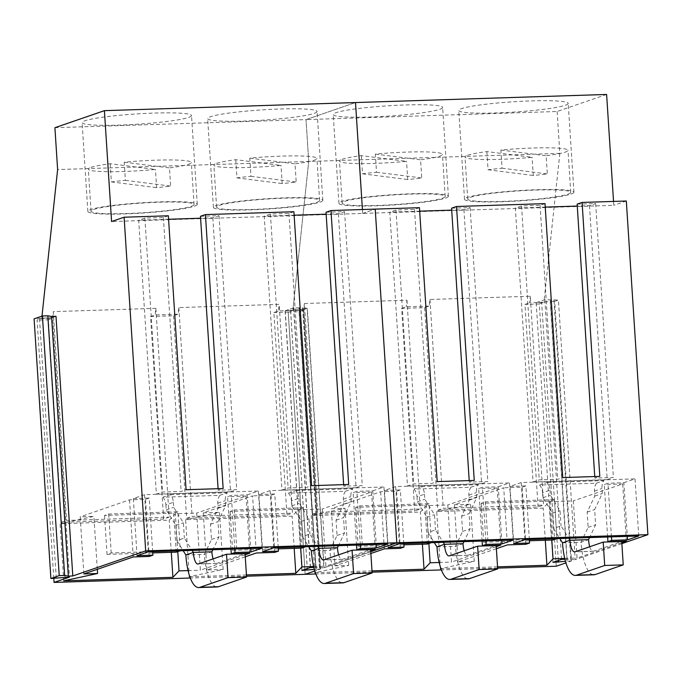 <?xml version="1.0" encoding="UTF-8"?>
<svg xmlns="http://www.w3.org/2000/svg" width="682" height="682" viewBox="0 0 682 682"><rect width="100%" height="100%" fill="white"/><g stroke="black" fill="none" stroke-linecap="round" stroke-linejoin="round"><path stroke-width="0.51" stroke-dasharray="3.41 2.56" d="M191.369 206.314A51.619 4.851 176.3 0 0 194.072 204.557A51.619 4.851 176.3 0 0 150.739 202.563A51.619 4.851 176.3 0 0 93.741 209.459A51.619 4.851 176.3 0 0 91.047 211.215A51.619 4.851 176.3 0 0 134.38 213.219A51.619 4.851 176.3 0 0 191.369 206.314M91.021 167.397A51.619 4.851 -3.7 0 1 110.211 163.74L155.445 169.46A51.619 4.851 -3.7 0 1 88.328 169.153A51.619 4.851 -3.7 0 1 91.021 167.397M110.211 163.74L111.388 181.924A51.619 4.851 -3.7 0 1 125.403 180.363L124.235 162.188A51.619 4.851 -3.7 0 1 191.352 162.495A51.619 4.851 -3.7 0 1 188.65 164.251A51.619 4.851 -3.7 0 1 169.468 167.908L170.645 186.084A51.619 4.851 -3.7 0 1 156.621 187.635L155.445 169.46M124.235 162.188L169.468 167.908M125.403 180.363L170.645 186.084M111.388 181.924L156.621 187.635M316.925 202.264A51.619 4.851 176.3 0 0 319.628 200.508A51.619 4.851 176.3 0 0 276.295 198.513A51.619 4.851 176.3 0 0 219.297 205.41A51.619 4.851 176.3 0 0 216.603 207.166A51.619 4.851 176.3 0 0 259.936 209.161A51.619 4.851 176.3 0 0 316.925 202.264M216.578 163.348A51.619 4.851 -3.7 0 1 235.767 159.69L281.001 165.411A51.619 4.851 -3.7 0 1 213.884 165.104A51.619 4.851 -3.7 0 1 216.578 163.348M235.767 159.69L236.944 177.866A51.619 4.851 -3.7 0 1 250.959 176.314L249.782 158.139A51.619 4.851 -3.7 0 1 316.908 158.446A51.619 4.851 -3.7 0 1 314.206 160.202A51.619 4.851 -3.7 0 1 295.025 163.851L296.193 182.026A51.619 4.851 -3.7 0 1 282.178 183.586L281.001 165.411M249.782 158.139L295.025 163.851M250.959 176.314L296.193 182.026M236.944 177.866L282.178 183.586M442.482 198.215A51.619 4.851 176.3 0 0 445.184 196.459A51.619 4.851 176.3 0 0 401.851 194.464A51.619 4.851 176.3 0 0 344.853 201.361A51.619 4.851 176.3 0 0 342.159 203.117A51.619 4.851 176.3 0 0 385.492 205.112A51.619 4.851 176.3 0 0 442.482 198.215M342.134 159.298A51.619 4.851 -3.7 0 1 361.324 155.641L406.557 161.361A51.619 4.851 -3.7 0 1 339.44 161.054A51.619 4.851 -3.7 0 1 342.134 159.298M361.324 155.641L362.5 173.816A51.619 4.851 -3.7 0 1 376.515 172.265L375.339 154.089A51.619 4.851 -3.7 0 1 442.456 154.388A51.619 4.851 -3.7 0 1 439.762 156.144A51.619 4.851 -3.7 0 1 420.572 159.801L421.749 177.976A51.619 4.851 -3.7 0 1 407.734 179.536L406.557 161.361M375.339 154.089L420.572 159.801M376.515 172.265L421.749 177.976M362.5 173.816L407.734 179.536M568.038 194.157A51.619 4.851 176.3 0 0 570.732 192.401A51.619 4.851 176.3 0 0 527.408 190.406A51.619 4.851 176.3 0 0 470.409 197.311A51.619 4.851 176.3 0 0 467.716 199.067A51.619 4.851 176.3 0 0 511.04 201.062A51.619 4.851 176.3 0 0 568.038 194.157M467.69 155.249A51.619 4.851 -3.7 0 1 486.88 151.592L532.113 157.303A51.619 4.851 -3.7 0 1 464.996 157.005A51.619 4.851 -3.7 0 1 467.69 155.249M486.88 151.592L488.056 169.767A51.619 4.851 -3.7 0 1 502.071 168.215L500.895 150.04A51.619 4.851 -3.7 0 1 568.012 150.338A51.619 4.851 -3.7 0 1 565.318 152.095A51.619 4.851 -3.7 0 1 546.129 155.752L547.305 173.927A51.619 4.851 -3.7 0 1 533.29 175.487L532.113 157.303M500.895 150.04L546.129 155.752M502.071 168.215L547.305 173.927M488.056 169.767L533.29 175.487M162.921 497.187A13.069 12.302 -109 0 1 165.897 504.893L173.39 502.31A13.069 12.302 71 0 0 170.415 494.603L162.921 497.187L219.766 495.354L227.268 492.771A13.069 12.302 71 0 0 225.299 500.639L225.623 505.669L217.993 521.687L218.973 536.939L212.878 549.735M170.415 494.603L227.268 492.771M219.766 495.354A13.069 12.302 -109 0 0 217.797 503.222L218.121 508.252L210.491 524.27L211.48 539.513L204.387 554.389A36.589 11.841 -91.8 0 0 217.234 586.946M185.854 554.986L204.387 554.389L211.889 551.806M211.48 539.513L218.973 536.939M213.091 558.882A13.069 4.228 -91.8 0 0 216.475 563.434A13.069 4.228 -91.8 0 0 216.893 563.358L245.06 553.665M165.897 504.893L166.22 509.923L175.888 525.387L176.877 540.63L184.37 538.047L192.102 550.408M176.877 540.63L183.168 550.698M173.39 502.31L173.722 507.348L183.39 522.804L184.37 538.047M210.491 524.27L217.993 521.687M175.888 525.387L183.39 522.804M218.121 508.252L225.623 505.669M166.22 509.923L173.722 507.348M288.477 493.137A13.069 12.302 -109 0 1 291.453 500.844L298.946 498.261A13.069 12.302 71 0 0 295.971 490.554L288.477 493.137L345.322 491.296L352.816 488.721A13.069 12.302 71 0 0 350.855 496.59L351.179 501.62L343.54 517.638L344.529 532.881L338.434 545.685M295.971 490.554L352.816 488.721M345.322 491.296A13.069 12.302 -109 0 0 343.353 499.173L343.677 504.203L336.047 520.221L337.036 535.464L329.943 550.34A36.589 11.841 -91.8 0 0 342.79 582.897M311.41 550.937L329.943 550.34L337.445 547.757M337.036 535.464L344.529 532.881M338.647 554.833A13.069 4.228 -91.8 0 0 342.032 559.385A13.069 4.228 -91.8 0 0 342.449 559.308L370.616 549.607M291.453 500.844L291.777 505.873L301.444 521.338L302.433 536.581L309.926 533.997L317.659 546.359M302.433 536.581L308.724 546.649M298.946 498.261L299.279 503.29L308.946 518.755L309.926 533.997M336.047 520.221L343.54 517.638M301.444 521.338L308.946 518.755M343.677 504.203L351.179 501.62M291.777 505.873L299.279 503.29M414.034 489.079A13.069 12.302 -109 0 1 417.009 496.794L424.502 494.211A13.069 12.302 71 0 0 421.527 486.505L414.034 489.079L470.878 487.246L478.372 484.672A13.069 12.302 71 0 0 476.411 492.54L476.735 497.57L469.097 513.589L470.086 528.831L463.99 541.636M421.527 486.505L478.372 484.672M470.878 487.246A13.069 12.302 -109 0 0 468.909 495.115L469.233 500.153L461.603 516.172L462.592 531.414L455.499 546.291A36.589 11.841 -91.8 0 0 468.346 578.847M436.966 546.887L455.499 546.291L463.001 543.707M462.592 531.414L470.086 528.831M464.195 550.783A13.069 4.228 -91.8 0 0 467.588 555.336A13.069 4.228 -91.8 0 0 468.005 555.259L496.172 545.557M417.009 496.794L417.333 501.824L427 517.288L427.989 532.531L435.483 529.948L443.215 542.309M427.989 532.531L434.281 542.591M424.502 494.211L424.826 499.241L434.502 514.705L435.483 529.948M461.603 516.172L469.097 513.589M427 517.288L434.502 514.705M469.233 500.153L476.735 497.57M417.333 501.824L424.826 499.241M539.59 485.03A13.069 12.302 -109 0 1 542.565 492.745L550.059 490.162A13.069 12.302 71 0 0 547.083 482.447L539.59 485.03L596.435 483.197L603.928 480.614A13.069 12.302 71 0 0 601.959 488.483L602.291 493.521L594.653 509.539L595.642 524.782L589.538 537.587M547.083 482.447L603.928 480.614M596.435 483.197A13.069 12.302 -109 0 0 594.465 491.066L594.789 496.095L587.159 512.122L588.14 527.365L581.055 542.241A36.589 11.841 -91.8 0 0 593.903 574.798M562.522 542.838L581.055 542.241L588.557 539.658M588.14 527.365L595.642 524.782M589.751 546.734A13.069 4.228 -91.8 0 0 593.144 551.286A13.069 4.228 -91.8 0 0 593.562 551.209L621.728 541.508M542.565 492.745L542.889 497.775L552.556 513.239L553.545 528.482L561.039 525.899L568.762 538.251M553.545 528.482L559.837 538.541M550.059 490.162L550.383 495.192L560.05 510.656L561.039 525.899M587.159 512.122L594.653 509.539M552.556 513.239L560.05 510.656M594.789 496.095L602.291 493.521M542.889 497.775L550.383 495.192M320.574 569.01L303.78 309.355L307.113 308.213L323.907 567.867L370.752 551.738L324.103 567.799L307.318 308.136L303.567 309.432L320.361 569.086L314.845 570.987L320.574 569.01L314.368 569.368M424.63 307.667L437.733 510.196L538.081 506.956L543.58 505.064L530.315 296.235L429.967 299.475L429.259 306.073L424.63 307.667L401.647 308.409L414.75 510.937L312.177 514.245L299.083 311.717L288.205 312.066L305.161 574.321L288.196 312.066L292.825 310.472L278.495 310.932L279.202 304.343L178.855 307.582L178.147 314.172L155.164 314.913L150.534 316.508L163.637 519.036L169.136 517.144L155.871 308.324L155.164 314.913M606.613 94.457L557.126 111.49L306.022 119.597L355.501 102.556L306.013 119.597L308.724 161.464L292.825 310.472L303.703 310.122L304.411 303.524L317.676 512.353L420.248 509.045L414.75 510.937M362.671 213.432L375.211 209.11L362.679 213.432L362.432 209.527L362.671 213.432L111.575 221.531M150.534 316.508L173.526 315.766L178.147 314.172M246.517 576.213L190.321 578.021M53.793 578.404L37.092 320.165L41.721 318.571L52.599 318.221L53.298 311.631L66.563 520.46L169.136 517.144M163.637 519.036L61.065 522.352L47.97 319.815L37.092 320.165M173.526 315.766L186.621 518.294L286.969 515.063L273.866 312.527L278.495 310.932M557.126 111.49L559.837 153.365L308.733 161.464L292.834 310.472L288.205 312.066L273.866 312.527M178.855 307.582L192.119 516.402L292.467 513.171L279.202 304.343M186.621 518.294L192.119 516.402M155.871 308.324L53.298 311.631M41.986 316.124L41.721 318.571M54.91 127.696L306.013 119.597L308.733 161.464L57.62 169.562M286.969 515.063L292.467 513.171M61.065 522.352L66.563 520.46M47.97 319.815L52.599 318.221M56.001 316.312L52.676 317.462L69.462 577.117M320.361 569.086L314.376 569.419M313.831 567.356L324.103 567.799M370.693 550.732L325.936 566.137L322.245 509.019L298.222 509.786L292.118 516.223L185.606 519.658L189.306 576.784M313.635 566.537L325.936 566.137M246.441 574.935L189.86 576.759M245.264 556.793L206.97 569.982L223.15 569.453L189.826 576.665M245.136 554.781L200.38 570.186L196.689 513.069L175.325 513.759L169.221 520.187L60.059 523.708L63.75 580.834M188.079 570.587L200.38 570.186M317.053 111.72A54.833 5.158 -3.7 0 1 261.538 120.254A54.833 5.158 -3.7 0 1 207.652 118.574A54.833 5.158 -3.7 0 1 207.686 118.353A54.833 5.158 -3.7 0 1 263.201 109.811A54.833 5.158 -3.7 0 1 317.087 111.498A54.833 5.158 -3.7 0 1 317.053 111.72M191.497 115.77A54.833 5.158 -3.7 0 1 135.982 124.303A54.833 5.158 -3.7 0 1 82.096 122.624A54.833 5.158 -3.7 0 1 82.13 122.402A54.833 5.158 -3.7 0 1 137.645 113.868A54.833 5.158 -3.7 0 1 191.531 115.548A54.833 5.158 -3.7 0 1 191.497 115.77M168.352 215.785L163.399 217.49L144.865 218.087L138.676 220.218L156.391 494.16L162.58 492.029L181.114 491.432L186.067 489.727M200.474 216.296L219.007 215.7L212.818 217.831L200.602 218.223M168.573 219.254L138.676 220.218M293.908 211.735L288.955 213.44L270.422 214.037L264.232 216.168L281.947 490.111L288.136 487.98L306.67 487.374L311.623 485.678M326.03 212.247L344.563 211.65L338.374 213.781L326.158 214.174M294.13 215.205L264.232 216.168M52.676 317.462L34.1 318.835M48.217 317.599L65.003 577.262M39.496 318.665L56.282 578.319M206.97 569.982L203.279 512.855L252.604 495.874L256.304 552.991M223.15 569.453L219.459 512.327L185.606 519.658M203.279 512.855L219.459 512.327M294.198 548.354L292.118 516.223M300.702 548.14L298.222 509.786M375.262 549.155L371.571 492.029L322.245 509.019M356.533 545.106L353.131 492.626L356.874 491.338L372.747 490.827L376.208 544.466M371.571 492.029L353.131 492.626M360.343 544.978L356.874 491.338M387.632 544.1L383.94 486.974L372.747 490.827M273.789 547.774L270.098 490.648L383.94 486.974M262.596 551.627L258.904 494.501L270.098 490.648M278.247 547.629L274.778 493.99L271.044 495.277L252.604 495.874M258.904 494.501L274.778 493.99M274.735 552.403L271.044 495.277M83.886 573.946L80.195 516.828L93.903 516.385L60.059 523.708M97.321 569.325L93.903 516.385M171.293 552.318L169.221 520.187M177.772 551.627L175.325 513.759M249.706 553.204L246.014 496.087L196.689 513.069M230.976 549.155L227.583 496.675L231.317 495.388L247.191 494.876L250.661 548.516M246.014 496.087L227.583 496.675M234.787 549.027L231.317 495.388M262.076 548.149L258.384 491.023L247.191 494.876M148.241 551.823L144.541 494.697L258.384 491.023M137.039 555.677L133.348 498.551L144.541 494.697M152.691 551.678L149.222 498.039L145.488 499.326L129.52 499.838L80.195 516.828M133.348 498.551L149.222 498.039M149.179 556.452L145.488 499.326M133.22 556.964L129.52 499.838M322.799 200.525A54.833 5.158 -3.7 0 1 267.284 209.059A54.833 5.158 -3.7 0 1 213.398 207.379A54.833 5.158 -3.7 0 1 213.432 207.157A54.833 5.158 -3.7 0 1 268.947 198.615A54.833 5.158 -3.7 0 1 322.833 200.295A54.833 5.158 -3.7 0 1 322.799 200.525M197.243 204.574A54.833 5.158 -3.7 0 1 141.728 213.108A54.833 5.158 -3.7 0 1 87.842 211.429A54.833 5.158 -3.7 0 1 87.876 211.207A54.833 5.158 -3.7 0 1 143.391 202.665A54.833 5.158 -3.7 0 1 197.277 204.353A54.833 5.158 -3.7 0 1 197.243 204.574M163.399 217.49L181.114 491.432M144.865 218.087L162.58 492.029M212.818 217.831L230.533 491.765L156.391 494.16M230.533 491.765L236.722 489.633L218.189 490.23L223.142 488.525M219.007 215.7L236.722 489.633M218.087 488.696L218.189 490.23M288.955 213.44L306.67 487.374M270.422 214.037L288.136 487.98M338.374 213.781L356.089 487.715L281.947 490.111M356.089 487.715L362.278 485.584L343.745 486.181L348.698 484.476M344.563 211.65L362.278 485.584M343.643 484.638L343.745 486.181M303.447 507.723L299.287 509.156L230.081 511.389L234.241 509.957L303.447 507.723L305.766 546.742M177.891 511.773L173.731 513.205L104.525 515.439L108.694 514.006L177.891 511.773L180.21 550.792M230.081 511.389L232.596 550.34L236.765 548.899L305.971 546.674M234.241 509.957L236.765 548.899M299.287 509.156L301.802 548.106M232.596 550.34L278.324 548.865M104.525 515.439L107.04 554.389L111.209 552.957L180.415 550.724M108.694 514.006L111.209 552.957M173.731 513.205L176.246 552.156M107.04 554.389L152.768 552.914M315.928 569.231L299.134 309.568L285.059 310.796L293.72 307.812L307.326 308.136M307.343 570.22L290.558 310.617M303.575 309.432L299.134 309.568M319.67 567.936L302.885 308.281M316.013 567.288L299.219 307.633M310.515 567.467L293.72 307.812M301.853 570.45L285.059 310.796M621.865 543.631L575.216 559.692L558.43 300.037L554.679 301.325L571.465 560.988L565.949 562.88M556.265 566.222L539.309 303.967L543.938 302.373L529.607 302.834L530.315 296.235M559.837 153.365L543.938 302.373M613.536 201.42L613.783 205.325L362.679 213.432M626.323 201.011L613.783 205.325M401.647 308.409L406.276 306.815L429.259 306.073M497.63 568.106L441.433 569.922M372.074 572.164L315.877 573.971M538.081 506.956L524.978 304.428L529.607 302.834M539.309 303.967L524.978 304.428M429.967 299.475L443.232 508.303L543.58 505.064M437.733 510.196L443.232 508.303M304.411 303.524L406.983 300.216L406.276 306.815M406.983 300.216L420.248 509.045M312.177 514.245L317.676 512.353M299.083 311.717L303.703 310.122M571.465 560.988L565.489 561.312M564.943 559.257L575.216 559.692M313.848 567.415L323.907 567.867M621.805 542.633L577.049 558.038L573.349 500.912L549.334 501.688L543.23 508.116L436.719 511.551L440.419 568.677M564.747 558.439L577.049 558.038M497.553 566.836L440.973 568.66M496.377 548.695L458.082 561.874L474.263 561.354L440.939 568.566M370.872 553.494L334.998 565.847L331.307 508.721L345.015 508.278L311.163 515.609L314.862 572.727M496.249 546.683L451.493 562.087L447.793 504.961L426.429 505.652L420.325 512.08L311.163 515.609M439.191 562.488L451.493 562.087M371.997 570.885L315.416 572.709M334.998 565.847L348.707 565.404L315.382 572.616M568.166 103.621A54.833 5.158 -3.7 0 1 512.651 112.155A54.833 5.158 -3.7 0 1 458.764 110.475A54.833 5.158 -3.7 0 1 458.798 110.245A54.833 5.158 -3.7 0 1 514.313 101.712A54.833 5.158 -3.7 0 1 568.2 103.391A54.833 5.158 -3.7 0 1 568.166 103.621M442.609 107.671A54.833 5.158 -3.7 0 1 387.095 116.204A54.833 5.158 -3.7 0 1 333.208 114.525A54.833 5.158 -3.7 0 1 333.242 114.303A54.833 5.158 -3.7 0 1 388.757 105.761A54.833 5.158 -3.7 0 1 442.644 107.449A54.833 5.158 -3.7 0 1 442.609 107.671M419.464 207.686L414.511 209.391L395.978 209.988L389.78 212.119L407.495 486.053L413.693 483.922L432.226 483.325L437.179 481.62M451.586 208.198L470.12 207.592L463.931 209.724L451.706 210.124M419.686 211.156L389.78 212.119M545.02 203.637L540.067 205.342L521.534 205.938L515.336 208.07L533.051 482.003L539.249 479.872L557.782 479.276L562.735 477.571M577.143 204.14L595.676 203.543L589.487 205.674L577.262 206.066M545.242 207.106L515.336 208.07M303.78 309.355L285.212 310.736L293.541 307.872L307.113 308.213M302.655 308.358L319.449 568.012M299.33 309.5L316.116 569.155M290.609 310.566L307.394 570.22M285.212 310.736L301.998 570.391M293.541 307.872L310.336 567.526M298.938 307.693L315.723 567.347M458.082 561.874L454.391 504.748L503.717 487.766L507.408 544.892M474.263 561.354L470.571 504.228L436.719 511.551M454.391 504.748L470.571 504.228M545.31 540.246L543.23 508.116M551.815 540.042L549.334 501.688M626.374 541.056L622.683 483.93L573.349 500.912M607.636 536.998L604.243 484.527L607.986 483.24L623.851 482.728L627.321 536.367M622.683 483.93L604.243 484.527M611.447 536.879L607.986 483.24M638.744 536.001L635.044 478.875L623.851 482.728M524.901 539.667L521.21 482.549L635.044 478.875M513.708 543.528L510.017 486.402L521.21 482.549M529.36 539.53L525.89 485.891L522.148 487.178L503.717 487.766M510.017 486.402L525.89 485.891M525.848 544.296L522.148 487.178M348.707 565.404L345.015 508.278M422.405 544.21L420.325 512.08M428.884 543.528L426.429 505.652M500.818 545.106L497.127 487.98L447.793 504.961M482.08 541.056L478.687 488.576L482.43 487.289L498.295 486.778L501.764 540.417M497.127 487.98L478.687 488.576M485.891 540.928L482.43 487.289M513.188 540.05L509.488 482.924L498.295 486.778M399.345 543.725L395.654 486.598L509.488 482.924M388.152 547.578L384.46 490.452L395.654 486.598M403.804 543.58L400.334 489.94L396.6 491.228L380.633 491.739L331.307 508.721M384.46 490.452L400.334 489.94M400.291 548.345L396.6 491.228M384.324 548.865L380.633 491.739M573.912 192.418A54.833 5.158 -3.7 0 1 518.388 200.96A54.833 5.158 -3.7 0 1 464.51 199.272A54.833 5.158 -3.7 0 1 464.544 199.05A54.833 5.158 -3.7 0 1 520.059 190.517A54.833 5.158 -3.7 0 1 573.946 192.196A54.833 5.158 -3.7 0 1 573.912 192.418M448.355 196.467A54.833 5.158 -3.7 0 1 392.841 205.009A54.833 5.158 -3.7 0 1 338.954 203.321A54.833 5.158 -3.7 0 1 338.988 203.1A54.833 5.158 -3.7 0 1 394.503 194.566A54.833 5.158 -3.7 0 1 448.389 196.245A54.833 5.158 -3.7 0 1 448.355 196.467M414.511 209.391L432.226 483.325M395.978 209.988L413.693 483.922M463.931 209.724L481.645 483.666L407.495 486.053M481.645 483.666L487.835 481.535L469.301 482.131L474.246 480.426M470.12 207.592L487.835 481.535M469.199 480.588L469.301 482.131M540.067 205.342L557.782 479.276M521.534 205.938L539.249 479.872M589.487 205.674L607.202 479.617L533.051 482.003M607.202 479.617L613.391 477.485L594.857 478.082L599.802 476.377M595.676 203.543L613.391 477.485M594.755 476.539L594.857 478.082M554.56 499.616L550.391 501.057L481.194 503.29L485.354 501.85L554.56 499.616L556.879 538.635M429.004 503.674L424.843 505.106L355.637 507.34L359.798 505.908L429.004 503.674L431.322 542.693M481.194 503.29L483.709 542.233L487.877 540.8L557.075 538.567M485.354 501.85L487.877 540.8M550.391 501.057L552.914 539.999M483.709 542.233L529.437 540.758M355.637 507.34L358.152 546.291L362.321 544.85L431.527 542.616M359.798 505.908L362.321 544.85M424.843 505.106L427.358 544.057M358.152 546.291L403.88 544.807M567.032 561.124L550.246 301.47L536.171 302.689L544.833 299.705L558.43 300.037M558.353 560.493L541.67 302.51M554.688 301.325L550.246 301.47M570.783 559.837L553.997 300.182M567.126 559.189L550.331 299.534M561.627 559.368L544.833 299.705M552.966 562.352L536.171 302.689M216.893 563.358L198.36 563.954M217.797 503.222L225.299 500.639M342.449 559.308L323.907 559.905M343.353 499.173L350.855 496.59M468.005 555.259L449.464 555.856M468.909 495.115L476.411 492.54M593.562 551.209L575.02 551.806M594.465 491.066L601.959 488.483M194.072 204.557L191.352 162.495M91.047 211.215L88.328 169.153M319.628 200.508L316.908 158.446M216.603 207.166L213.884 165.104M445.184 196.459L442.456 154.388M342.159 203.117L339.44 161.054M570.732 192.401L568.012 150.338M467.716 199.067L464.996 157.005M216.475 563.434L197.933 564.04M342.032 559.385L323.49 559.982M467.588 555.336L449.046 555.932M593.144 551.286L574.602 551.883M213.398 207.379L207.652 118.574M322.833 200.295L317.087 111.498M87.842 211.429L82.096 122.624M197.277 204.353L191.531 115.548M464.51 199.272L458.764 110.475M573.946 192.196L568.2 103.391M338.954 203.321L333.208 114.525M448.389 196.245L442.644 107.449"/><path stroke-width="1.02" d="M183.168 550.698L185.854 554.986A36.589 11.841 -91.8 0 0 198.692 587.543L217.234 586.946A36.589 11.841 -91.8 0 0 218.402 586.725L246.577 577.032L245.06 553.665L226.526 554.261L228.035 577.628L246.577 577.032M198.692 587.543A36.589 11.841 -91.8 0 0 199.869 587.33L228.035 577.628M213.091 558.882A13.069 4.228 -91.8 0 1 211.889 551.806L212.878 549.735M185.854 554.986L193.347 552.411A13.069 4.228 -91.8 0 0 197.933 564.04A13.069 4.228 -91.8 0 0 198.36 563.954L226.526 554.261M211.889 551.806L193.347 552.411L192.102 550.408M308.724 546.649L311.41 550.937A36.589 11.841 -91.8 0 0 324.248 583.494L342.79 582.897A36.589 11.841 -91.8 0 0 343.958 582.675L372.133 572.982L370.616 549.607L352.083 550.212L353.591 573.579L372.133 572.982M324.248 583.494A36.589 11.841 -91.8 0 0 325.425 583.272L353.591 573.579M338.647 554.833A13.069 4.228 -91.8 0 1 337.445 547.757L338.434 545.685M311.41 550.937L318.903 548.354A13.069 4.228 -91.8 0 0 323.49 559.982A13.069 4.228 -91.8 0 0 323.907 559.905L352.083 550.212M337.445 547.757L318.903 548.354L317.659 546.359M434.281 542.591L436.966 546.887A36.589 11.841 -91.8 0 0 449.805 579.444L468.346 578.847A36.589 11.841 -91.8 0 0 469.514 578.626L497.681 568.924L496.172 545.557L477.639 546.154L479.148 569.53L497.681 568.924M449.805 579.444A36.589 11.841 -91.8 0 0 450.981 579.223L479.148 569.53M464.195 550.783A13.069 4.228 -91.8 0 1 463.001 543.707L463.99 541.636M436.966 546.887L444.459 544.304A13.069 4.228 -91.8 0 0 449.046 555.932A13.069 4.228 -91.8 0 0 449.464 555.856L477.639 546.154M463.001 543.707L444.459 544.304L443.215 542.309M559.837 538.541L562.522 542.838A36.589 11.841 -91.8 0 0 575.361 575.395L593.903 574.798A36.589 11.841 -91.8 0 0 595.071 574.576L623.237 564.875L621.728 541.508L603.195 542.105L604.704 565.472L623.237 564.875M575.361 575.395A36.589 11.841 -91.8 0 0 576.537 575.173L604.704 565.472M589.751 546.734A13.069 4.228 -91.8 0 1 588.557 539.658L589.538 537.587M562.522 542.838L570.016 540.255A13.069 4.228 -91.8 0 0 574.602 551.883A13.069 4.228 -91.8 0 0 575.02 551.806L603.195 542.105M588.557 539.658L570.016 540.255L568.762 538.251M315.877 573.971L305.161 574.321L314.845 570.987L305.152 574.321L246.517 576.213M613.536 201.42L606.613 94.457L355.501 102.556L362.423 209.527L355.51 102.556L104.406 110.655L111.575 221.531L124.107 217.217L145.684 550.877L72.795 575.966L56.001 316.312L51.551 316.457L68.336 576.111L72.795 575.966M594.755 476.539L577.143 204.14L582.087 202.435L626.323 201.011L647.9 534.671L396.796 542.77L375.211 209.11L330.983 210.542L348.698 484.476L311.623 485.678L293.908 211.735L205.427 214.591L223.142 488.525L186.067 489.727L168.352 215.785L124.107 217.217M469.199 480.588L451.586 208.198L456.531 206.493L474.246 480.426L437.179 481.62L419.464 207.686L375.219 209.11L396.796 542.77L370.752 551.738L396.796 542.77L145.684 550.877M190.321 578.021L54.049 582.419L53.793 578.404M104.406 110.655L54.91 127.696L57.62 169.562L41.986 316.124M51.551 316.457L47.825 315.792L42.429 315.971L34.1 318.835L50.894 578.498L69.462 577.117L54.049 582.419M314.376 569.419L301.853 570.45L310.515 567.467L313.831 567.356M50.894 578.498L59.223 575.625L64.62 575.455L68.336 576.111M370.693 550.732L375.262 549.155L356.831 549.752L360.565 548.464L376.438 547.953L387.632 544.1L273.789 547.774L262.596 551.627L278.469 551.116L274.735 552.403L256.304 552.991L245.264 556.793M246.441 574.935L295.817 573.34L301.921 566.913L313.635 566.537M189.86 576.759L189.306 576.784L189.826 576.665M245.136 554.781L249.706 553.204L231.275 553.801L235.009 552.514L250.882 552.002L262.076 548.149L148.241 551.823L137.039 555.677L152.913 555.165L149.179 556.452L133.22 556.964L83.886 573.946L97.594 573.502L63.75 580.834L172.913 577.313L171.293 552.318M172.913 577.313L179.016 570.877L188.079 570.587M200.602 218.223L168.573 219.254M218.087 488.696L200.474 216.296L205.427 214.591M326.158 214.174L294.13 215.205M343.643 484.638L326.03 212.247L330.983 210.542M42.429 315.971L59.223 575.625M47.825 315.792L64.62 575.455M295.817 573.34L294.198 548.354M301.921 566.913L300.702 548.14M356.831 549.752L356.533 545.106M360.565 548.464L360.343 544.978M376.438 547.953L376.208 544.466M278.469 551.116L278.247 547.629M97.594 573.502L97.321 569.325M179.016 570.877L177.772 551.627M231.275 553.801L230.976 549.155M235.009 552.514L234.787 549.027M250.882 552.002L250.661 548.516M152.913 555.165L152.691 551.678M278.324 548.865L301.802 548.106L305.766 546.742M152.768 552.914L176.246 552.156L180.21 550.792M565.949 562.88L556.265 566.222L497.63 568.106M647.9 534.671L621.865 543.631M441.433 569.922L372.074 572.164M565.489 561.312L552.966 562.352L561.627 559.368L564.943 559.257M314.368 569.368L301.998 570.391L310.336 567.526L313.848 567.415M621.805 542.633L626.374 541.056L607.943 541.653L611.677 540.366L627.551 539.854L638.744 536.001L524.901 539.667L513.708 543.528L529.582 543.008L525.848 544.296L507.408 544.892L496.377 548.695M497.553 566.836L546.921 565.242L553.025 558.814L564.747 558.439M440.973 568.66L440.419 568.677L440.939 568.566M496.249 546.683L500.818 545.106L482.387 545.702L486.121 544.415L501.995 543.904L513.188 540.05L399.345 543.725L388.152 547.578L404.025 547.066L400.291 548.345L384.324 548.865L370.872 553.494M371.997 570.885L424.025 569.206L430.129 562.778L439.191 562.488M315.416 572.709L314.862 572.727L315.382 572.616M451.706 210.124L419.686 211.156M582.087 202.435L599.802 476.377L562.735 477.571L545.02 203.637L456.531 206.493M577.262 206.066L545.242 207.106M546.921 565.242L545.31 540.246M553.025 558.814L551.815 540.042M607.943 541.653L607.636 536.998M611.677 540.366L611.447 536.879M627.551 539.854L627.321 536.367M529.582 543.008L529.36 539.53M424.025 569.206L422.405 544.21M430.129 562.778L428.884 543.528M482.387 545.702L482.08 541.056M486.121 544.415L485.891 540.928M501.995 543.904L501.764 540.417M404.025 547.066L403.804 543.58M529.437 540.758L552.914 539.999L556.879 538.635M403.88 544.807L427.358 544.057L431.322 542.693M558.464 562.173L558.353 560.493M218.402 586.725L199.869 587.33M343.958 582.675L325.425 583.272M469.514 578.626L450.981 579.223M595.071 574.576L576.537 575.173"/></g></svg>
